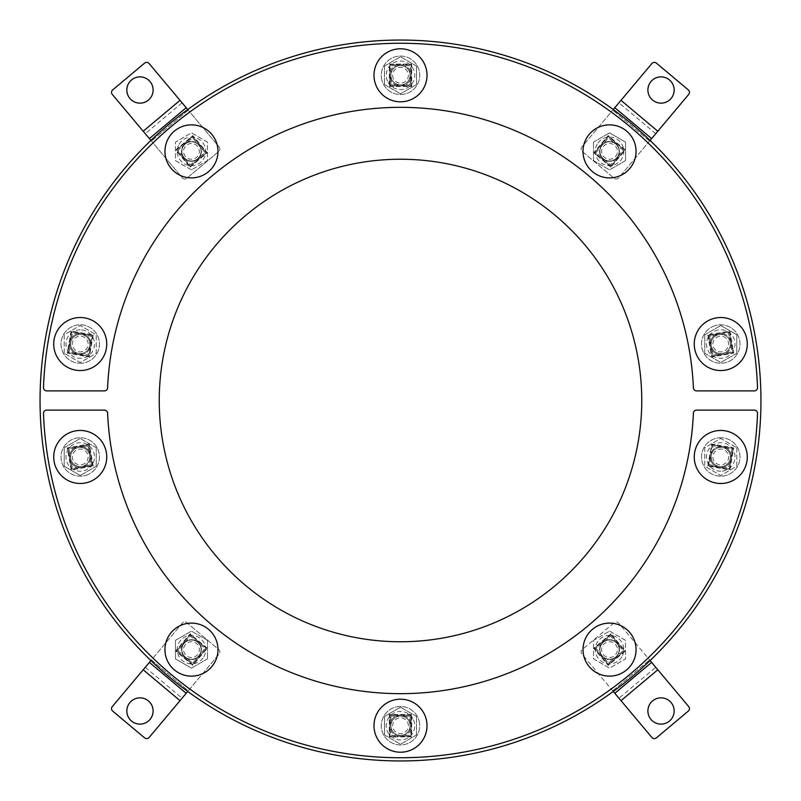 <?xml version="1.0" encoding="UTF-8"?>
<svg xmlns="http://www.w3.org/2000/svg" width="801" height="801" viewBox="0 0 801 801"><rect width="100%" height="100%" fill="white"/><g stroke="black" fill="none" stroke-linecap="round" stroke-linejoin="round"><path stroke-width="0.6" stroke-dasharray="4 3" d="M419.434 722.372A19.224 19.224 0 0 0 388.145 710.978A19.224 19.224 0 0 0 393.922 743.769A19.224 19.224 0 0 0 419.434 722.372A19.224 19.224 0 0 0 388.145 710.978A19.224 19.224 0 0 0 393.922 743.769A19.224 19.224 0 0 0 419.434 722.372M412.845 718.577A14.258 14.258 0 0 0 388.155 718.577A14.258 14.258 0 0 0 400.5 739.964A14.258 14.258 0 0 0 412.845 718.577A14.258 14.258 0 0 1 400.5 739.964A14.258 14.258 0 0 1 388.155 718.577A14.258 14.258 0 0 1 412.845 718.577M714.192 325.967A19.224 19.224 0 0 0 708.404 358.758A19.224 19.224 0 0 0 739.693 347.364A19.224 19.224 0 0 0 714.192 325.967A19.224 19.224 0 0 0 708.404 358.758A19.224 19.224 0 0 0 739.693 347.364A19.224 19.224 0 0 0 714.192 325.967M708.414 336.901A14.258 14.258 0 0 0 720.77 358.287A14.258 14.258 0 0 0 733.115 336.901A14.258 14.258 0 0 0 708.414 336.901A14.258 14.258 0 0 1 733.115 336.901A14.258 14.258 0 0 1 720.77 358.287A14.258 14.258 0 0 1 708.414 336.901M80.23 363.253A19.224 19.224 0 0 0 96.881 334.418A19.224 19.224 0 0 0 63.589 334.418A19.224 19.224 0 0 0 80.23 363.253A19.224 19.224 0 0 0 96.881 334.418A19.224 19.224 0 0 0 63.589 334.418A19.224 19.224 0 0 0 80.23 363.253M80.23 329.772A14.258 14.258 0 0 0 67.885 351.158A14.258 14.258 0 0 0 92.586 351.158A14.258 14.258 0 0 0 80.23 329.772A14.258 14.258 0 0 1 92.586 351.158A14.258 14.258 0 0 1 67.885 351.158A14.258 14.258 0 0 1 80.23 329.772M621.886 656.75A14.258 14.258 0 0 1 597.196 656.75A14.258 14.258 0 0 1 609.541 635.363A14.258 14.258 0 0 1 621.886 656.75A14.258 14.258 0 0 0 609.541 635.363A14.258 14.258 0 0 0 597.196 656.75A14.258 14.258 0 0 0 621.886 656.75M616.9 643.443A9.612 9.612 0 0 1 611.203 659.093A9.612 9.612 0 0 1 600.51 646.337A9.612 9.612 0 0 1 616.9 643.443A9.612 9.612 0 0 1 615.719 656.99A9.612 9.612 0 0 1 602.172 655.799A9.612 9.612 0 0 1 603.363 642.262A9.612 9.612 0 0 1 616.9 643.443A9.612 9.612 0 0 0 600.51 646.337A9.612 9.612 0 0 0 611.203 659.093A9.612 9.612 0 0 0 616.9 643.443A9.612 9.612 0 0 0 600.51 646.337A9.612 9.612 0 0 0 611.203 659.093A9.612 9.612 0 0 0 616.9 643.443A9.612 9.612 0 0 1 611.203 659.093A9.612 9.612 0 0 1 600.51 646.337A9.612 9.612 0 0 1 616.9 643.443L610.722 636.084L595.994 648.44L608.349 663.168L623.078 650.802L616.9 643.443A9.612 9.612 0 0 1 615.719 656.99L623.078 650.802L610.722 636.084L595.994 648.44L608.349 663.168L615.719 656.99A9.612 9.612 0 0 1 602.172 655.799A9.612 9.612 0 0 1 603.363 642.262A9.612 9.612 0 0 1 616.9 643.443M609.541 631.128L625.561 640.369L625.561 658.873L609.541 668.124L593.521 658.873L593.521 640.369L609.541 631.128L593.521 640.369L593.521 658.873L609.541 668.124L625.561 658.873L625.561 640.369L609.541 631.128M720.77 471.228A14.258 14.258 0 0 1 708.414 449.842A14.258 14.258 0 0 1 733.115 449.842A14.258 14.258 0 0 1 720.77 471.228A14.258 14.258 0 0 0 733.115 449.842A14.258 14.258 0 0 0 708.414 449.842A14.258 14.258 0 0 0 720.77 471.228M719.098 466.442A9.612 9.612 0 0 1 713.401 450.793A9.612 9.612 0 0 1 729.801 453.686A9.612 9.612 0 0 1 719.098 466.442A9.612 9.612 0 0 1 711.298 455.298A9.612 9.612 0 0 1 722.432 447.509A9.612 9.612 0 0 1 730.232 458.643A9.612 9.612 0 0 1 719.098 466.442A9.612 9.612 0 0 1 713.401 450.793A9.612 9.612 0 0 1 729.801 453.686A9.612 9.612 0 0 1 719.098 466.442A9.612 9.612 0 0 1 711.298 455.298A9.612 9.612 0 0 1 722.432 447.509A9.612 9.612 0 0 1 730.232 458.643A9.612 9.612 0 0 1 719.098 466.442L728.56 468.104L731.904 449.171L712.97 445.837L709.626 464.77L728.56 468.104L731.904 449.171L712.97 445.837L709.626 464.77L719.098 466.442A9.612 9.612 0 0 0 729.801 453.686A9.612 9.612 0 0 0 713.401 450.793A9.612 9.612 0 0 0 719.098 466.442A9.612 9.612 0 0 0 729.801 453.686A9.612 9.612 0 0 0 713.401 450.793A9.612 9.612 0 0 0 719.098 466.442M736.79 447.719L736.79 466.222L720.77 475.474L704.75 466.222L704.75 447.719L720.77 438.477L736.79 447.719L720.77 438.477L704.75 447.719L704.75 466.222L720.77 475.474L736.79 466.222L736.79 447.719M716.164 483.083A26.513 26.513 0 0 1 700.454 439.929A26.513 26.513 0 0 1 745.681 447.899A26.513 26.513 0 0 1 716.164 483.083M694.737 452.385A26.433 26.433 0 0 1 737.761 436.725A26.433 26.433 0 0 1 729.801 481.812A26.433 26.433 0 0 1 694.737 452.385A26.433 26.433 0 0 1 737.761 436.725A26.433 26.433 0 0 1 729.801 481.812A26.433 26.433 0 0 1 694.737 452.385M722.132 449.211A7.88 7.88 0 0 0 713.361 459.664A7.88 7.88 0 0 0 726.797 462.037A7.88 7.88 0 0 0 722.132 449.211M757.516 413.436A3.204 3.204 0 0 0 754.312 410.112L696.59 410.112A3.204 3.204 0 0 0 693.396 413.176A293.166 293.166 0 0 1 400.5 693.666A293.166 293.166 0 0 1 107.604 413.176A3.204 3.204 0 0 0 104.41 410.112L46.688 410.112A3.204 3.204 0 0 0 43.484 413.436A357.246 357.246 0 0 0 400.5 757.746A357.246 357.246 0 0 0 757.516 413.436A3.204 3.204 0 0 0 754.312 410.112L696.59 410.112A3.204 3.204 0 0 0 693.396 413.176A293.166 293.166 0 0 1 400.5 693.666A293.166 293.166 0 0 1 107.604 413.176A3.204 3.204 0 0 0 104.41 410.112L46.688 410.112A3.204 3.204 0 0 0 43.484 413.436A357.246 357.246 0 0 0 648.019 658.102A357.246 357.246 0 0 0 757.516 413.436A3.204 3.204 0 0 0 754.312 410.112L696.59 410.112A3.204 3.204 0 0 0 693.396 413.176A293.166 293.166 0 0 1 400.5 693.666A293.166 293.166 0 0 1 107.604 413.176A3.204 3.204 0 0 0 104.41 410.112L46.688 410.112A3.204 3.204 0 0 0 43.484 413.436A357.246 357.246 0 0 0 400.5 757.746A357.246 357.246 0 0 0 757.516 413.436M159.239 400.5A241.261 241.261 0 0 0 400.5 641.761A241.261 241.261 0 0 0 641.761 400.5A241.261 241.261 0 0 0 400.5 159.239A241.261 241.261 0 0 0 159.239 400.5M760.95 400.5A360.45 360.45 0 0 1 400.5 760.95A360.45 360.45 0 0 1 40.05 400.5A360.45 360.45 0 0 1 400.5 40.05A360.45 360.45 0 0 1 760.95 400.5M650.082 140.435L648.019 142.898A357.246 357.246 0 0 0 611.203 112.01L613.266 109.547M187.734 109.547L189.797 112.01A357.246 357.246 0 0 1 611.203 112.01L581.866 146.973A3.204 3.204 0 0 0 582.257 151.489L614.167 178.263A3.204 3.204 0 0 0 618.682 177.872L688.7 94.418A3.204 3.204 0 0 0 688.309 89.902L656.399 63.129A3.204 3.204 0 0 0 651.884 63.529L581.866 146.973A3.204 3.204 0 0 0 582.257 151.489L614.167 178.263A3.204 3.204 0 0 0 618.682 177.872L648.019 142.898A357.246 357.246 0 0 1 757.516 387.564A357.246 357.246 0 0 0 400.5 43.254A357.246 357.246 0 0 0 43.484 387.564A3.204 3.204 0 0 0 46.688 390.888L104.41 390.888A3.204 3.204 0 0 0 107.604 387.824A293.166 293.166 0 0 1 400.5 107.334A293.166 293.166 0 0 1 693.396 387.824A3.204 3.204 0 0 0 696.59 390.888L754.312 390.888A3.204 3.204 0 0 0 757.516 387.564A3.204 3.204 0 0 1 754.312 390.888A3.204 3.204 0 0 0 757.516 387.564A357.246 357.246 0 0 0 400.5 43.254A357.246 357.246 0 0 0 43.484 387.564A3.204 3.204 0 0 0 46.688 390.888L104.41 390.888A3.204 3.204 0 0 0 107.604 387.824A293.166 293.166 0 0 1 400.5 107.334A293.166 293.166 0 0 1 693.396 387.824A3.204 3.204 0 0 0 696.59 390.888L754.312 390.888L696.59 390.888A3.204 3.204 0 0 1 693.396 387.824A293.166 293.166 0 0 0 400.5 107.334A293.166 293.166 0 0 0 107.604 387.824A3.204 3.204 0 0 1 104.41 390.888L46.688 390.888A3.204 3.204 0 0 1 43.484 387.564A357.246 357.246 0 0 1 152.981 142.898L182.318 177.872A3.204 3.204 0 0 0 186.833 178.263L218.743 151.489A3.204 3.204 0 0 0 219.134 146.973L189.797 112.01A357.246 357.246 0 0 0 152.981 142.898L150.918 140.435M669.466 79.95A13.136 13.136 0 0 0 648.089 87.74A13.136 13.136 0 0 0 665.521 102.358A13.136 13.136 0 0 0 669.466 79.95M597.196 144.25A14.258 14.258 0 0 0 609.541 165.637A14.258 14.258 0 0 0 621.886 144.25A14.258 14.258 0 0 0 597.196 144.25A14.258 14.258 0 0 1 621.886 144.25A14.258 14.258 0 0 1 609.541 165.637A14.258 14.258 0 0 1 597.196 144.25M655.749 133.687L618.933 102.798M381.566 78.628A19.224 19.224 0 0 0 412.855 90.022A19.224 19.224 0 0 0 407.078 57.231A19.224 19.224 0 0 0 381.566 78.628A19.224 19.224 0 0 0 412.855 90.022A19.224 19.224 0 0 0 407.078 57.231A19.224 19.224 0 0 0 381.566 78.628M179.114 144.25A14.258 14.258 0 0 1 203.804 144.25A14.258 14.258 0 0 1 191.459 165.637A14.258 14.258 0 0 1 179.114 144.25A14.258 14.258 0 0 0 191.459 165.637A14.258 14.258 0 0 0 203.804 144.25A14.258 14.258 0 0 0 179.114 144.25M184.1 157.557A9.612 9.612 0 0 1 189.797 141.907A9.612 9.612 0 0 1 200.49 154.663A9.612 9.612 0 0 1 184.1 157.557A9.612 9.612 0 0 1 185.281 144.01A9.612 9.612 0 0 1 198.828 145.201A9.612 9.612 0 0 1 197.637 158.738A9.612 9.612 0 0 1 184.1 157.557A9.612 9.612 0 0 1 189.797 141.907A9.612 9.612 0 0 1 200.49 154.663A9.612 9.612 0 0 1 184.1 157.557L190.278 164.916L205.006 152.56L192.651 137.832L177.922 150.198L184.1 157.557A9.612 9.612 0 0 1 185.281 144.01L177.922 150.198L190.278 164.916L205.006 152.56L192.651 137.832L185.281 144.01A9.612 9.612 0 0 1 198.828 145.201A9.612 9.612 0 0 1 197.637 158.738A9.612 9.612 0 0 1 184.1 157.557A9.612 9.612 0 0 0 200.49 154.663A9.612 9.612 0 0 0 189.797 141.907A9.612 9.612 0 0 0 184.1 157.557A9.612 9.612 0 0 0 200.49 154.663A9.612 9.612 0 0 0 189.797 141.907A9.612 9.612 0 0 0 184.1 157.557M191.459 169.872L175.439 160.631L175.439 142.127L191.459 132.876L207.479 142.127L207.479 160.631L191.459 169.872L207.479 160.631L207.479 142.127L191.459 132.876L175.439 142.127L175.439 160.631L191.459 169.872M149.116 63.529A3.204 3.204 0 0 0 144.601 63.129L112.691 89.902A3.204 3.204 0 0 0 112.3 94.418L182.318 177.872A3.204 3.204 0 0 0 186.833 178.263L218.743 151.489A3.204 3.204 0 0 0 219.134 146.973L149.116 63.529M131.534 79.95A13.136 13.136 0 0 0 135.479 102.358A13.136 13.136 0 0 0 152.911 87.74A13.136 13.136 0 0 0 131.534 79.95M182.067 102.798L145.251 133.687M171.154 168.42A26.513 26.513 0 0 1 186.853 125.266A26.513 26.513 0 0 1 216.38 160.45A26.513 26.513 0 0 1 171.154 168.42M208.45 171.624A26.433 26.433 0 0 1 165.427 155.965A26.433 26.433 0 0 1 200.5 126.538A26.433 26.433 0 0 1 208.45 171.624A26.433 26.433 0 0 1 165.427 155.965A26.433 26.433 0 0 1 200.5 126.538A26.433 26.433 0 0 1 208.45 171.624M197.497 146.313A7.88 7.88 0 0 0 184.06 148.686A7.88 7.88 0 0 0 192.831 159.139A7.88 7.88 0 0 0 197.497 146.313M725.366 370.142A26.513 26.513 0 0 1 695.849 334.958A26.513 26.513 0 0 1 741.075 326.988A26.513 26.513 0 0 1 725.366 370.142M694.737 348.615A26.433 26.433 0 0 1 729.801 319.188A26.433 26.433 0 0 1 737.761 364.275A26.433 26.433 0 0 1 694.737 348.615A26.433 26.433 0 0 1 729.801 319.188A26.433 26.433 0 0 1 737.761 364.275A26.433 26.433 0 0 1 694.737 348.615M719.398 336.27A7.88 7.88 0 0 0 714.732 349.096A7.88 7.88 0 0 0 728.169 346.723A7.88 7.88 0 0 0 719.398 336.27M719.098 334.558A9.612 9.612 0 0 1 730.232 342.357A9.612 9.612 0 0 1 722.432 353.491A9.612 9.612 0 0 1 711.298 345.702A9.612 9.612 0 0 1 719.098 334.558L709.626 336.23L712.97 355.163L722.432 353.491A9.612 9.612 0 0 1 711.729 340.745A9.612 9.612 0 0 1 728.129 337.852A9.612 9.612 0 0 1 722.432 353.491A9.612 9.612 0 0 1 711.729 340.745A9.612 9.612 0 0 1 728.129 337.852A9.612 9.612 0 0 1 722.432 353.491L731.904 351.829L728.56 332.896L709.626 336.23L712.97 355.163L731.904 351.829L728.56 332.896L719.098 334.558A9.612 9.612 0 0 1 730.232 342.357A9.612 9.612 0 0 1 722.432 353.491A9.612 9.612 0 0 1 711.298 345.702A9.612 9.612 0 0 1 719.098 334.558M390.888 75.294A9.612 9.612 0 0 1 400.5 65.682A9.612 9.612 0 0 1 410.112 75.294A9.612 9.612 0 0 1 400.5 84.906A9.612 9.612 0 0 1 390.888 75.294L390.888 84.906L410.112 84.906L410.112 75.294A9.612 9.612 0 0 1 395.694 83.614A9.612 9.612 0 0 1 395.694 66.974A9.612 9.612 0 0 1 410.112 75.294A9.612 9.612 0 0 0 395.694 66.974A9.612 9.612 0 0 0 395.694 83.614A9.612 9.612 0 0 0 410.112 75.294A9.612 9.612 0 0 0 395.694 66.974A9.612 9.612 0 0 0 395.694 83.614A9.612 9.612 0 0 0 410.112 75.294A9.612 9.612 0 0 1 395.694 83.614A9.612 9.612 0 0 1 395.694 66.974A9.612 9.612 0 0 1 410.112 75.294L410.112 65.682L390.888 65.682L390.888 84.906L410.112 84.906L410.112 65.682L390.888 65.682L390.888 75.294A9.612 9.612 0 0 1 400.5 65.682A9.612 9.612 0 0 1 410.112 75.294A9.612 9.612 0 0 1 400.5 84.906A9.612 9.612 0 0 1 390.888 75.294M427.013 75.294A26.513 26.513 0 0 1 387.243 98.253A26.513 26.513 0 0 1 387.243 52.335A26.513 26.513 0 0 1 427.013 75.294M400.5 101.727A26.433 26.433 0 0 1 377.611 62.078A26.433 26.433 0 0 1 423.389 62.078A26.433 26.433 0 0 1 400.5 101.727A26.433 26.433 0 0 1 377.611 62.078A26.433 26.433 0 0 1 423.389 62.078A26.433 26.433 0 0 1 400.5 101.727M392.62 75.294A7.88 7.88 0 0 0 404.435 82.113A7.88 7.88 0 0 0 404.435 68.475A7.88 7.88 0 0 0 392.62 75.294M81.902 334.558A9.612 9.612 0 0 1 87.599 350.207A9.612 9.612 0 0 1 71.199 347.314A9.612 9.612 0 0 1 81.902 334.558A9.612 9.612 0 0 1 89.702 345.702A9.612 9.612 0 0 1 78.568 353.491A9.612 9.612 0 0 1 70.768 342.357A9.612 9.612 0 0 1 81.902 334.558A9.612 9.612 0 0 1 87.599 350.207A9.612 9.612 0 0 1 71.199 347.314A9.612 9.612 0 0 1 81.902 334.558A9.612 9.612 0 0 1 89.702 345.702A9.612 9.612 0 0 1 78.568 353.491A9.612 9.612 0 0 1 70.768 342.357A9.612 9.612 0 0 1 81.902 334.558L72.44 332.896L69.096 351.829L88.03 355.163L91.374 336.23L72.44 332.896L69.096 351.829L88.03 355.163L91.374 336.23L81.902 334.558A9.612 9.612 0 0 0 71.199 347.314A9.612 9.612 0 0 0 87.599 350.207A9.612 9.612 0 0 0 81.902 334.558A9.612 9.612 0 0 0 71.199 347.314A9.612 9.612 0 0 0 87.599 350.207A9.612 9.612 0 0 0 81.902 334.558M64.21 353.281L64.21 334.778L80.23 325.526L96.25 334.778L96.25 353.281L80.23 362.523L64.21 353.281L80.23 362.523L96.25 353.281L96.25 334.778L80.23 325.526L64.21 334.778L64.21 353.281M106.263 348.615A26.433 26.433 0 0 1 63.239 364.275A26.433 26.433 0 0 1 71.199 319.188A26.433 26.433 0 0 1 106.263 348.615A26.433 26.433 0 0 1 63.239 364.275A26.433 26.433 0 0 1 71.199 319.188A26.433 26.433 0 0 1 106.263 348.615M84.836 317.917A26.513 26.513 0 0 1 100.546 361.071A26.513 26.513 0 0 1 55.319 353.101A26.513 26.513 0 0 1 84.836 317.917M78.868 351.789A7.88 7.88 0 0 0 87.639 341.336A7.88 7.88 0 0 0 74.203 338.963A7.88 7.88 0 0 0 78.868 351.789M592.55 171.624A26.433 26.433 0 0 1 600.5 126.538A26.433 26.433 0 0 1 635.573 155.965A26.433 26.433 0 0 1 592.55 171.624A26.433 26.433 0 0 1 600.5 126.538A26.433 26.433 0 0 1 635.573 155.965A26.433 26.433 0 0 1 592.55 171.624M589.226 134.338A26.513 26.513 0 0 1 634.452 142.308A26.513 26.513 0 0 1 604.935 177.492A26.513 26.513 0 0 1 589.226 134.338M615.568 156.445A7.88 7.88 0 0 0 610.903 143.619A7.88 7.88 0 0 0 602.132 154.072A7.88 7.88 0 0 0 615.568 156.445M616.9 157.557A9.612 9.612 0 0 1 603.363 158.738A9.612 9.612 0 0 1 602.172 145.201A9.612 9.612 0 0 1 615.719 144.01A9.612 9.612 0 0 1 616.9 157.557A9.612 9.612 0 0 1 603.363 158.738A9.612 9.612 0 0 1 602.172 145.201A9.612 9.612 0 0 1 618.572 148.095A9.612 9.612 0 0 1 607.869 160.841A9.612 9.612 0 0 1 602.172 145.201A9.612 9.612 0 0 0 607.869 160.841A9.612 9.612 0 0 0 618.572 148.095A9.612 9.612 0 0 0 602.172 145.201A9.612 9.612 0 0 0 607.869 160.841A9.612 9.612 0 0 0 618.572 148.095A9.612 9.612 0 0 0 602.172 145.201A9.612 9.612 0 0 1 618.572 148.095A9.612 9.612 0 0 1 607.869 160.841A9.612 9.612 0 0 1 602.172 145.201A9.612 9.612 0 0 1 615.719 144.01A9.612 9.612 0 0 1 616.9 157.557L623.078 150.198L608.349 137.832L595.994 152.56L610.722 164.916L623.078 150.198L608.349 137.832L595.994 152.56L610.722 164.916L616.9 157.557M400.5 699.273A26.433 26.433 0 0 1 423.389 738.923A26.433 26.433 0 0 1 377.611 738.923A26.433 26.433 0 0 1 400.5 699.273A26.433 26.433 0 0 1 423.389 738.923A26.433 26.433 0 0 1 377.611 738.923A26.433 26.433 0 0 1 400.5 699.273M373.987 725.706A26.513 26.513 0 0 1 413.757 702.747A26.513 26.513 0 0 1 413.757 748.665A26.513 26.513 0 0 1 373.987 725.706M408.38 725.706A7.88 7.88 0 0 0 396.565 718.887A7.88 7.88 0 0 0 396.565 732.525A7.88 7.88 0 0 0 408.38 725.706M410.112 725.706A9.612 9.612 0 0 1 400.5 735.318A9.612 9.612 0 0 1 390.888 725.706A9.612 9.612 0 0 1 400.5 716.094A9.612 9.612 0 0 1 410.112 725.706L410.112 716.094L390.888 716.094L390.888 725.706A9.612 9.612 0 0 1 405.306 717.386A9.612 9.612 0 0 1 405.306 734.026A9.612 9.612 0 0 1 390.888 725.706A9.612 9.612 0 0 0 405.306 734.026A9.612 9.612 0 0 0 405.306 717.386A9.612 9.612 0 0 0 390.888 725.706A9.612 9.612 0 0 0 405.306 734.026A9.612 9.612 0 0 0 405.306 717.386A9.612 9.612 0 0 0 390.888 725.706A9.612 9.612 0 0 1 405.306 717.386A9.612 9.612 0 0 1 405.306 734.026A9.612 9.612 0 0 1 390.888 725.706L390.888 735.318L410.112 735.318L410.112 716.094L390.888 716.094L390.888 735.318L410.112 735.318L410.112 725.706A9.612 9.612 0 0 1 400.5 735.318A9.612 9.612 0 0 1 390.888 725.706A9.612 9.612 0 0 1 400.5 716.094A9.612 9.612 0 0 1 410.112 725.706M106.263 452.385A26.433 26.433 0 0 1 71.199 481.812A26.433 26.433 0 0 1 63.239 436.725A26.433 26.433 0 0 1 106.263 452.385A26.433 26.433 0 0 1 71.199 481.812A26.433 26.433 0 0 1 63.239 436.725A26.433 26.433 0 0 1 106.263 452.385M75.634 430.858A26.513 26.513 0 0 1 105.151 466.042A26.513 26.513 0 0 1 59.925 474.012A26.513 26.513 0 0 1 75.634 430.858M81.602 464.73A7.88 7.88 0 0 0 86.268 451.904A7.88 7.88 0 0 0 72.831 454.277A7.88 7.88 0 0 0 81.602 464.73M81.902 466.442A9.612 9.612 0 0 1 70.768 458.643A9.612 9.612 0 0 1 78.568 447.509A9.612 9.612 0 0 1 89.702 455.298A9.612 9.612 0 0 1 81.902 466.442L91.374 464.77L88.03 445.837L78.568 447.509A9.612 9.612 0 0 1 89.271 460.255A9.612 9.612 0 0 1 72.871 463.148A9.612 9.612 0 0 1 78.568 447.509A9.612 9.612 0 0 0 72.871 463.148A9.612 9.612 0 0 0 89.271 460.255A9.612 9.612 0 0 0 78.568 447.509A9.612 9.612 0 0 0 72.871 463.148A9.612 9.612 0 0 0 89.271 460.255A9.612 9.612 0 0 0 78.568 447.509A9.612 9.612 0 0 1 89.271 460.255A9.612 9.612 0 0 1 72.871 463.148A9.612 9.612 0 0 1 78.568 447.509L69.096 449.171L72.44 468.104L91.374 464.77L88.03 445.837L69.096 449.171L72.44 468.104L81.902 466.442A9.612 9.612 0 0 1 70.768 458.643A9.612 9.612 0 0 1 78.568 447.509A9.612 9.612 0 0 1 89.702 455.298A9.612 9.612 0 0 1 81.902 466.442M592.55 629.376A26.433 26.433 0 0 1 635.573 645.035A26.433 26.433 0 0 1 600.5 674.462A26.433 26.433 0 0 1 592.55 629.376A26.433 26.433 0 0 1 635.573 645.035A26.433 26.433 0 0 1 600.5 674.462A26.433 26.433 0 0 1 592.55 629.376M629.846 632.58A26.513 26.513 0 0 1 614.147 675.734A26.513 26.513 0 0 1 584.62 640.55A26.513 26.513 0 0 1 629.846 632.58M603.503 654.687A7.88 7.88 0 0 0 616.94 652.314A7.88 7.88 0 0 0 608.169 641.861A7.88 7.88 0 0 0 603.503 654.687M618.933 698.202L651.884 737.471A3.204 3.204 0 0 0 656.399 737.871L688.309 711.098A3.204 3.204 0 0 0 688.7 706.582L618.682 623.128A3.204 3.204 0 0 0 614.167 622.737L582.257 649.511A3.204 3.204 0 0 0 581.866 654.027L618.933 698.202L655.749 667.313M613.266 691.453L581.866 654.027A3.204 3.204 0 0 1 582.257 649.511L614.167 622.737A3.204 3.204 0 0 1 618.682 623.128L650.082 660.565M669.466 721.05A13.136 13.136 0 0 0 665.521 698.642A13.136 13.136 0 0 0 648.089 713.26A13.136 13.136 0 0 0 669.466 721.05M208.45 629.376A26.433 26.433 0 0 1 200.5 674.462A26.433 26.433 0 0 1 165.427 645.035A26.433 26.433 0 0 1 208.45 629.376A26.433 26.433 0 0 1 200.5 674.462A26.433 26.433 0 0 1 165.427 645.035A26.433 26.433 0 0 1 208.45 629.376M211.774 666.662A26.513 26.513 0 0 1 166.548 658.692A26.513 26.513 0 0 1 196.065 623.508A26.513 26.513 0 0 1 211.774 666.662M185.431 644.555A7.88 7.88 0 0 0 190.097 657.381A7.88 7.88 0 0 0 198.868 646.928A7.88 7.88 0 0 0 185.431 644.555M184.1 643.443A9.612 9.612 0 0 1 197.637 642.262A9.612 9.612 0 0 1 198.828 655.799A9.612 9.612 0 0 1 185.281 656.99A9.612 9.612 0 0 1 184.1 643.443L177.922 650.802L192.651 663.168L198.828 655.799A9.612 9.612 0 0 1 182.428 652.905A9.612 9.612 0 0 1 193.131 640.159A9.612 9.612 0 0 1 198.828 655.799A9.612 9.612 0 0 1 182.428 652.905A9.612 9.612 0 0 1 193.131 640.159A9.612 9.612 0 0 1 198.828 655.799L205.006 648.44L190.278 636.084L177.922 650.802L185.281 656.99L192.651 663.168L205.006 648.44L190.278 636.084L184.1 643.443A9.612 9.612 0 0 1 197.637 642.262A9.612 9.612 0 0 1 198.828 655.799A9.612 9.612 0 0 1 185.281 656.99A9.612 9.612 0 0 1 184.1 643.443M150.918 660.565L151.429 659.944L188.245 690.842L219.134 654.027A3.204 3.204 0 0 0 218.743 649.511L186.833 622.737A3.204 3.204 0 0 0 182.318 623.128L112.3 706.582A3.204 3.204 0 0 0 112.691 711.098L144.601 737.871A3.204 3.204 0 0 0 149.116 737.471L219.134 654.027A3.204 3.204 0 0 0 218.743 649.511L186.833 622.737A3.204 3.204 0 0 0 182.318 623.128L151.429 659.944L188.245 690.842L187.734 691.453M86.808 475.033A19.224 19.224 0 0 0 92.596 442.242A19.224 19.224 0 0 0 61.307 453.636A19.224 19.224 0 0 0 86.808 475.033A19.224 19.224 0 0 0 92.596 442.242A19.224 19.224 0 0 0 61.307 453.636A19.224 19.224 0 0 0 86.808 475.033M720.77 437.746A19.224 19.224 0 0 0 704.119 466.582A19.224 19.224 0 0 0 737.411 466.582A19.224 19.224 0 0 0 720.77 437.746A19.224 19.224 0 0 0 704.119 466.582A19.224 19.224 0 0 0 737.411 466.582A19.224 19.224 0 0 0 720.77 437.746M145.251 667.313L182.067 698.202M203.804 656.75A14.258 14.258 0 0 0 191.459 635.363A14.258 14.258 0 0 0 179.114 656.75A14.258 14.258 0 0 0 203.804 656.75A14.258 14.258 0 0 1 179.114 656.75A14.258 14.258 0 0 1 191.459 635.363A14.258 14.258 0 0 1 203.804 656.75M131.534 721.05A13.136 13.136 0 0 0 152.911 713.26A13.136 13.136 0 0 0 135.479 698.642A13.136 13.136 0 0 0 131.534 721.05M384.48 66.042L384.48 84.546L384.48 66.042L400.5 56.791L384.48 66.042M384.48 84.546L400.5 93.797L384.48 84.546M416.52 66.042L400.5 56.791L416.52 66.042L416.52 84.546L400.5 93.797L416.52 84.546L416.52 66.042M388.155 82.423A14.258 14.258 0 0 0 412.845 82.423A14.258 14.258 0 0 0 400.5 61.036A14.258 14.258 0 0 0 388.155 82.423A14.258 14.258 0 0 1 400.5 61.036A14.258 14.258 0 0 1 412.845 82.423A14.258 14.258 0 0 1 388.155 82.423M704.75 353.281L704.75 334.778L704.75 353.281L720.77 362.523L704.75 353.281M704.75 334.778L720.77 325.526L704.75 334.778M736.79 353.281L720.77 362.523L736.79 353.281L736.79 334.778L720.77 325.526L736.79 334.778L736.79 353.281M593.521 160.631L593.521 142.127L593.521 160.631L609.541 169.872L593.521 160.631M593.521 142.127L609.541 132.876L593.521 142.127M625.561 160.631L609.541 169.872L625.561 160.631L625.561 142.127L609.541 132.876L625.561 142.127L625.561 160.631M416.52 734.958L416.52 716.454L416.52 734.958L400.5 744.209L416.52 734.958M416.52 716.454L400.5 707.203L416.52 716.454M384.48 734.958L400.5 744.209L384.48 734.958L384.48 716.454L400.5 707.203L384.48 716.454L384.48 734.958M96.25 447.719L96.25 466.222L96.25 447.719L80.23 438.477L96.25 447.719M96.25 466.222L80.23 475.474L96.25 466.222M64.21 447.719L80.23 438.477L64.21 447.719L64.21 466.222L80.23 475.474L64.21 466.222L64.21 447.719M92.586 464.099A14.258 14.258 0 0 1 67.885 464.099A14.258 14.258 0 0 1 80.23 442.713A14.258 14.258 0 0 1 92.586 464.099A14.258 14.258 0 0 0 80.23 442.713A14.258 14.258 0 0 0 67.885 464.099A14.258 14.258 0 0 0 92.586 464.099M207.479 640.369L207.479 658.873L207.479 640.369L191.459 631.128L207.479 640.369M207.479 658.873L191.459 668.124L207.479 658.873M175.439 640.369L191.459 631.128L175.439 640.369L175.439 658.873L191.459 668.124L175.439 658.873L175.439 640.369M93.226 334.928L89.332 357.016L67.244 353.121L71.139 331.033L93.226 334.928L71.139 331.033L67.244 353.121L89.332 357.016L93.226 334.928M67.985 352.6L71.659 331.784L92.485 335.449L88.811 356.275L67.985 352.6L88.811 356.275L92.485 335.449L71.659 331.784L67.985 352.6L88.811 356.275L90.643 345.862A10.573 10.573 0 0 1 78.398 354.442A10.573 10.573 0 0 1 69.817 342.197A10.573 10.573 0 0 1 82.072 333.616A10.573 10.573 0 0 1 90.643 345.862L92.485 335.449L71.659 331.784L67.985 352.6L71.659 331.784L92.485 335.449L88.811 356.275L67.985 352.6M712.189 356.275L708.515 335.449L712.189 356.275L733.015 352.6L729.341 331.784L708.515 335.449L729.341 331.784L733.015 352.6L712.189 356.275L722.602 354.442A10.573 10.573 0 0 1 717.145 334.097A10.573 10.573 0 0 1 718.928 333.616L708.515 335.449L712.189 356.275L708.515 335.449L718.928 333.616A10.573 10.573 0 0 1 731.183 342.197A10.573 10.573 0 0 1 722.602 354.442L733.015 352.6L729.341 331.784L733.015 352.6L712.189 356.275M707.774 334.928L711.668 357.016L733.756 353.121L729.861 331.033L707.774 334.928L729.861 331.033L733.756 353.121L711.668 357.016L707.774 334.928M206.358 152.681L190.157 166.278L206.358 152.681L192.761 136.48L176.57 150.077L190.157 166.278L176.57 150.077L192.761 136.48L206.358 152.681L192.761 136.48L176.57 150.077L190.157 166.278L206.358 152.681L190.157 166.278L176.57 150.077L192.761 136.48L206.358 152.681M190.077 167.179L207.259 152.761L192.841 135.579L175.659 149.997L190.077 167.179L175.659 149.997L192.841 135.579L207.259 152.761L190.077 167.179M707.774 466.072L711.668 443.984L733.756 447.879L729.861 469.967L707.774 466.072L729.861 469.967L733.756 447.879L711.668 443.984L707.774 466.072M712.189 444.725L708.515 465.551L729.341 469.216L733.015 448.4L712.189 444.725L733.015 448.4L729.341 469.216L708.515 465.551L710.357 455.138A10.573 10.573 0 0 1 722.602 446.558L733.015 448.4L722.602 446.558A10.573 10.573 0 0 1 731.183 458.803A10.573 10.573 0 0 1 718.928 467.384A10.573 10.573 0 0 1 710.357 455.138L708.515 465.551L729.341 469.216L733.015 448.4L729.341 469.216L708.515 465.551L712.189 444.725M206.358 648.319L190.157 634.722L176.57 650.923L192.761 664.52L206.358 648.319L192.761 664.52L176.57 650.923L190.157 634.722L206.358 648.319L190.157 634.722L176.57 650.923L192.761 664.52L206.358 648.319L192.761 664.52L176.57 650.923L190.157 634.722L206.358 648.319M207.259 648.239L190.077 633.821L175.659 651.003L192.841 665.421L207.259 648.239L192.841 665.421L175.659 651.003L190.077 633.821L207.259 648.239M185.081 657.231A9.932 9.932 0 0 0 201.241 651.343A9.932 9.932 0 0 0 188.065 640.289A9.932 9.932 0 0 0 185.081 657.231A9.932 9.932 0 0 1 188.065 640.289A9.932 9.932 0 0 1 201.241 651.343A9.932 9.932 0 0 1 185.081 657.231M198.828 655.799A9.612 9.612 0 0 0 193.131 640.159A9.612 9.612 0 0 0 182.428 652.905A9.612 9.612 0 0 0 198.828 655.799A9.612 9.612 0 0 0 193.131 640.159A9.612 9.612 0 0 0 182.428 652.905A9.612 9.612 0 0 0 198.828 655.799M389.927 64.721L389.927 75.294A10.573 10.573 0 0 1 400.5 64.721L389.927 64.721L400.5 64.721A10.573 10.573 0 0 1 411.073 75.294A10.573 10.573 0 0 1 400.5 85.867A10.573 10.573 0 0 1 389.927 75.294L389.927 85.867L411.073 85.867L411.073 64.721L411.073 85.867L389.927 85.867L389.927 64.721L411.073 64.721L411.073 85.867L389.927 85.867L389.927 64.721L389.927 85.867L411.073 85.867L411.073 64.721L389.927 64.721M390.087 77.126A10.573 10.573 0 0 0 407.298 83.394A10.573 10.573 0 0 0 404.115 65.362A10.573 10.573 0 0 0 390.087 77.126M720.77 446.397A10.573 10.573 0 0 0 711.608 462.257A10.573 10.573 0 0 0 729.921 462.257A10.573 10.573 0 0 0 720.77 446.397M92.485 465.551L90.643 455.138A10.573 10.573 0 0 1 82.072 467.384L92.485 465.551L82.072 467.384A10.573 10.573 0 0 1 69.817 458.803A10.573 10.573 0 0 1 78.398 446.558A10.573 10.573 0 0 1 90.643 455.138L88.811 444.725L67.985 448.4L71.659 469.216L67.985 448.4L88.811 444.725L92.485 465.551L88.811 444.725L67.985 448.4L71.659 469.216L92.485 465.551L71.659 469.216L67.985 448.4L88.811 444.725L92.485 465.551M83.855 466.903A10.573 10.573 0 0 0 87.029 448.87A10.573 10.573 0 0 0 69.817 455.138A10.573 10.573 0 0 0 83.855 466.903M411.073 736.279L411.073 725.706A10.573 10.573 0 0 1 400.5 736.279L411.073 736.279L400.5 736.279A10.573 10.573 0 0 1 389.927 725.706A10.573 10.573 0 0 1 400.5 715.133A10.573 10.573 0 0 1 411.073 725.706L411.073 715.133L389.927 715.133L389.927 736.279L389.927 715.133L411.073 715.133L411.073 736.279L389.927 736.279L389.927 715.133L411.073 715.133L411.073 736.279L411.073 715.133L389.927 715.133L389.927 736.279L411.073 736.279M410.913 723.874A10.573 10.573 0 0 0 393.702 717.606A10.573 10.573 0 0 0 396.885 735.638A10.573 10.573 0 0 0 410.913 723.874M717.145 334.097A10.573 10.573 0 0 0 713.971 352.13A10.573 10.573 0 0 0 731.183 345.862A10.573 10.573 0 0 0 717.145 334.097M722.432 353.491A9.612 9.612 0 0 0 728.129 337.852A9.612 9.612 0 0 0 711.729 340.745A9.612 9.612 0 0 0 722.432 353.491A9.612 9.612 0 0 0 728.129 337.852A9.612 9.612 0 0 0 711.729 340.745A9.612 9.612 0 0 0 722.432 353.491M80.23 354.603A10.573 10.573 0 0 0 89.392 338.743A10.573 10.573 0 0 0 71.079 338.743A10.573 10.573 0 0 0 80.23 354.603M615.919 657.231A9.932 9.932 0 0 0 612.935 640.289A9.932 9.932 0 0 0 599.759 651.343A9.932 9.932 0 0 0 615.919 657.231A9.932 9.932 0 0 1 599.759 651.343A9.932 9.932 0 0 1 612.935 640.289A9.932 9.932 0 0 1 615.919 657.231M610.843 634.722L594.642 648.319L610.843 634.722L624.43 650.923L608.239 664.52L594.642 648.319L608.239 664.52L624.43 650.923L610.843 634.722L594.642 648.319L608.239 664.52L624.43 650.923L610.843 634.722L624.43 650.923L608.239 664.52L594.642 648.319L610.843 634.722M615.919 143.769A9.932 9.932 0 0 0 599.759 149.657A9.932 9.932 0 0 0 612.935 160.711A9.932 9.932 0 0 0 615.919 143.769A9.932 9.932 0 0 1 612.935 160.711A9.932 9.932 0 0 1 599.759 149.657A9.932 9.932 0 0 1 615.919 143.769M594.642 152.681L610.843 166.278L594.642 152.681L608.239 136.48L624.43 150.077L610.843 166.278L624.43 150.077L608.239 136.48L594.642 152.681L610.843 166.278L594.642 152.681L608.239 136.48L594.642 152.681M610.923 633.821L593.741 648.239L608.159 665.421L625.341 651.003L610.923 633.821L625.341 651.003L608.159 665.421L593.741 648.239L610.923 633.821M93.226 466.072L89.332 443.984L67.244 447.879L71.139 469.967L93.226 466.072L71.139 469.967L67.244 447.879L89.332 443.984L93.226 466.072M411.714 714.492L389.286 714.492L389.286 736.92L411.714 736.92L411.714 714.492L411.714 736.92L389.286 736.92L389.286 714.492L411.714 714.492M610.923 167.179L593.741 152.761L608.159 135.579L625.341 149.997L610.923 167.179L625.341 149.997L608.159 135.579L593.741 152.761L610.923 167.179M608.239 136.48L624.43 150.077L608.239 136.48M624.43 150.077L610.843 166.278L624.43 150.077M185.081 143.769A9.932 9.932 0 0 0 188.065 160.711A9.932 9.932 0 0 0 201.241 149.657A9.932 9.932 0 0 0 185.081 143.769A9.932 9.932 0 0 1 201.241 149.657A9.932 9.932 0 0 1 188.065 160.711A9.932 9.932 0 0 1 185.081 143.769M389.286 86.508L411.714 86.508L411.714 64.08L389.286 64.08L389.286 86.508L389.286 64.08L411.714 64.08L411.714 86.508L389.286 86.508M649.571 141.056L612.755 110.158L649.571 141.056M657.811 131.234L620.995 100.345M188.245 110.158L151.429 141.056L188.245 110.158M180.005 100.345L143.189 131.234M620.995 700.655L657.811 669.766M612.755 690.842L649.571 659.944L612.755 690.842M143.189 669.766L180.005 700.655"/><path stroke-width="1.2" d="M716.164 483.083A26.513 26.513 0 0 1 700.454 439.929A26.513 26.513 0 0 1 745.681 447.899A26.513 26.513 0 0 1 716.164 483.083M159.239 400.5A241.261 241.261 0 0 0 400.5 641.761A241.261 241.261 0 0 0 641.761 400.5A241.261 241.261 0 0 0 400.5 159.239A241.261 241.261 0 0 0 159.239 400.5M40.05 400.5A360.45 360.45 0 0 0 400.5 760.95A360.45 360.45 0 0 0 760.95 400.5A360.45 360.45 0 0 0 400.5 40.05A360.45 360.45 0 0 0 40.05 400.5M43.484 413.436A3.204 3.204 0 0 1 46.688 410.112L104.41 410.112A3.204 3.204 0 0 1 107.604 413.176A293.166 293.166 0 0 0 400.5 693.666A293.166 293.166 0 0 0 693.396 413.176A3.204 3.204 0 0 1 696.59 410.112L754.312 410.112A3.204 3.204 0 0 1 757.516 413.436A357.246 357.246 0 0 1 400.5 757.746A357.246 357.246 0 0 1 43.484 413.436M613.266 109.547L651.884 63.529A3.204 3.204 0 0 1 656.399 63.129L688.309 89.902A3.204 3.204 0 0 1 688.7 94.418L650.082 140.435M669.466 79.95A13.136 13.136 0 0 1 665.521 102.358A13.136 13.136 0 0 1 648.089 87.74A13.136 13.136 0 0 1 669.466 79.95M651.634 138.603L614.818 107.704M150.918 140.435L112.3 94.418A3.204 3.204 0 0 1 112.691 89.902L144.601 63.129A3.204 3.204 0 0 1 149.116 63.529L187.734 109.547M131.534 79.95A13.136 13.136 0 0 1 152.911 87.74A13.136 13.136 0 0 1 135.479 102.358A13.136 13.136 0 0 1 131.534 79.95M186.182 107.704L149.366 138.603M171.154 168.42A26.513 26.513 0 0 1 186.853 125.266A26.513 26.513 0 0 1 216.38 160.45A26.513 26.513 0 0 1 171.154 168.42M725.366 370.142A26.513 26.513 0 0 1 695.849 334.958A26.513 26.513 0 0 1 741.075 326.988A26.513 26.513 0 0 1 725.366 370.142M427.013 75.294A26.513 26.513 0 0 1 387.243 98.253A26.513 26.513 0 0 1 387.243 52.335A26.513 26.513 0 0 1 427.013 75.294M43.484 387.564A357.246 357.246 0 0 1 400.5 43.254A357.246 357.246 0 0 1 757.516 387.564A3.204 3.204 0 0 1 754.312 390.888L696.59 390.888A3.204 3.204 0 0 1 693.396 387.824A293.166 293.166 0 0 0 400.5 107.334A293.166 293.166 0 0 0 107.604 387.824A3.204 3.204 0 0 1 104.41 390.888L46.688 390.888A3.204 3.204 0 0 1 43.484 387.564M84.836 317.917A26.513 26.513 0 0 1 100.546 361.071A26.513 26.513 0 0 1 55.319 353.101A26.513 26.513 0 0 1 84.836 317.917M589.226 134.338A26.513 26.513 0 0 1 634.452 142.308A26.513 26.513 0 0 1 604.935 177.492A26.513 26.513 0 0 1 589.226 134.338M373.987 725.706A26.513 26.513 0 0 1 413.757 702.747A26.513 26.513 0 0 1 413.757 748.665A26.513 26.513 0 0 1 373.987 725.706M75.634 430.858A26.513 26.513 0 0 1 105.151 466.042A26.513 26.513 0 0 1 59.925 474.012A26.513 26.513 0 0 1 75.634 430.858M629.846 632.58A26.513 26.513 0 0 1 614.147 675.734A26.513 26.513 0 0 1 584.62 640.55A26.513 26.513 0 0 1 629.846 632.58M650.082 660.565L688.7 706.582A3.204 3.204 0 0 1 688.309 711.098L656.399 737.871A3.204 3.204 0 0 1 651.884 737.471L613.266 691.453M614.818 693.296L651.634 662.397M669.466 721.05A13.136 13.136 0 0 1 648.089 713.26A13.136 13.136 0 0 1 665.521 698.642A13.136 13.136 0 0 1 669.466 721.05M211.774 666.662A26.513 26.513 0 0 1 166.548 658.692A26.513 26.513 0 0 1 196.065 623.508A26.513 26.513 0 0 1 211.774 666.662M187.734 691.453L149.116 737.471A3.204 3.204 0 0 1 144.601 737.871L112.691 711.098A3.204 3.204 0 0 1 112.3 706.582L150.918 660.565M149.366 662.397L186.182 693.296M131.534 721.05A13.136 13.136 0 0 1 135.479 698.642A13.136 13.136 0 0 1 152.911 713.26A13.136 13.136 0 0 1 131.534 721.05M657.811 131.234L620.995 100.345M180.005 100.345L143.189 131.234M620.995 700.655L657.811 669.766M143.189 669.766L180.005 700.655"/></g></svg>
